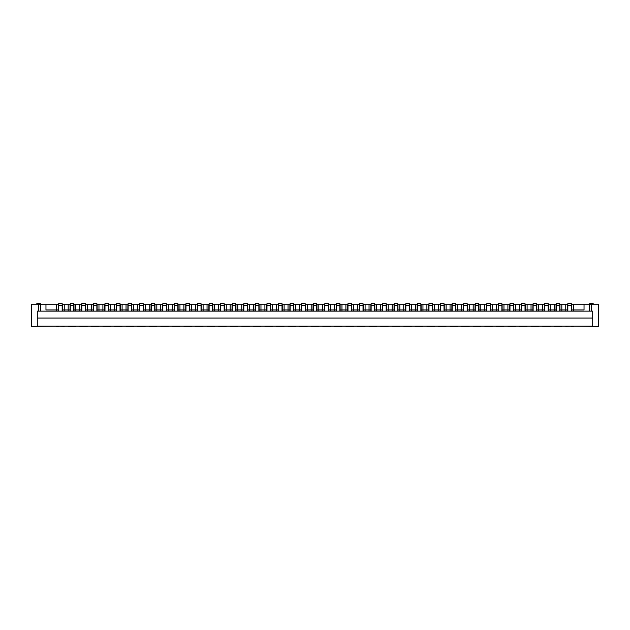 <?xml version="1.0" encoding="UTF-8"?>
<svg xmlns="http://www.w3.org/2000/svg" width="630" height="630" viewBox="0 0 630 630"><rect width="100%" height="100%" fill="white"/><g stroke="black" fill="none" stroke-linecap="round" stroke-linejoin="round"><path stroke-width="0.94" d="M559.968 311.125L559.968 309.968L565.756 309.968L565.756 304.18L561.818 304.18L561.818 311.125M565.756 326.167L561.818 326.167M565.756 311.125L565.756 309.968L567.606 309.968L567.606 311.125M584.034 304.18L573.387 304.18L573.387 309.968L584.034 309.968L584.034 304.18L589.239 304.18L589.239 311.125M571.536 311.125L571.536 309.968L573.387 309.968L573.387 311.125M573.387 326.167L598.5 326.395L598.5 304.18L589.239 304.18M548.399 311.125L548.399 309.968L554.179 309.968L554.179 304.18L550.25 304.18L550.25 311.125M554.179 326.167L550.25 326.167M554.179 311.125L554.179 309.968L556.03 309.968L556.03 311.125M536.823 311.125L536.823 309.968L542.611 309.968L542.611 304.18L538.674 304.18L538.674 311.125M542.611 326.167L538.674 326.167M542.611 311.125L542.611 309.968L544.462 309.968L544.462 311.125M525.255 311.125L525.255 309.968L531.035 309.968L531.035 304.18L527.105 304.18L527.105 311.125M531.035 326.167L527.105 326.167M531.035 311.125L531.035 309.968L532.893 309.968L532.893 311.125M513.678 311.125L513.678 309.968L519.466 309.968L519.466 304.18L515.529 304.18L515.529 311.125M519.466 326.167L515.529 326.167M519.466 311.125L519.466 309.968L521.317 309.968L521.317 311.125M502.11 311.125L502.11 309.968L507.898 309.968L507.898 304.18L503.961 304.18L503.961 311.125M507.898 326.167L503.961 326.167M507.898 311.125L507.898 309.968L509.749 309.968L509.749 311.125M490.542 311.125L490.542 309.968L496.322 309.968L496.322 304.18L492.392 304.18L492.392 311.125M496.322 326.167L492.392 326.167M496.322 311.125L496.322 309.968L498.173 309.968L498.173 311.125M478.965 311.125L478.965 309.968L484.753 309.968L484.753 304.18L480.816 304.18L480.816 311.125M484.753 326.167L480.816 326.167M484.753 311.125L484.753 309.968L486.604 309.968L486.604 311.125M467.397 311.125L467.397 309.968L473.185 309.968L473.185 304.18L469.248 304.18L469.248 311.125M473.185 326.167L469.248 326.167M473.185 311.125L473.185 309.968L475.036 309.968L475.036 311.125M455.821 311.125L455.821 309.968L461.609 309.968L461.609 304.18L457.679 304.18L457.679 311.125M461.609 326.167L457.679 326.167M461.609 311.125L461.609 309.968L463.459 309.968L463.459 311.125M444.252 311.125L444.252 309.968L450.041 309.968L450.041 304.18L446.103 304.18L446.103 311.125M450.041 326.167L446.103 326.167M450.041 311.125L450.041 309.968L451.891 309.968L451.891 311.125M432.684 311.125L432.684 309.968L438.464 309.968L438.464 304.18L434.535 304.18L434.535 311.125M438.464 326.167L434.535 326.167M438.464 311.125L438.464 309.968L440.315 309.968L440.315 311.125M421.108 311.125L421.108 309.968L426.896 309.968L426.896 304.18L422.958 304.18L422.958 311.125M426.896 326.167L422.958 326.167M426.896 311.125L426.896 309.968L428.747 309.968L428.747 311.125M409.539 311.125L409.539 309.968L415.327 309.968L415.327 304.18L411.39 304.18L411.39 311.125M415.327 326.167L411.39 326.167M415.327 311.125L415.327 309.968L417.178 309.968L417.178 311.125M397.971 311.125L397.971 309.968L403.751 309.968L403.751 304.18L399.822 304.18L399.822 311.125M403.751 326.167L399.822 326.167M403.751 311.125L403.751 309.968L405.602 309.968L405.602 311.125M386.395 311.125L386.395 309.968L392.183 309.968L392.183 304.18L388.245 304.18L388.245 311.125M392.183 326.167L388.245 326.167M392.183 311.125L392.183 309.968L394.034 309.968L394.034 311.125M374.826 311.125L374.826 309.968L380.607 309.968L380.607 304.18L376.677 304.18L376.677 311.125M380.607 326.167L376.677 326.167M380.607 311.125L380.607 309.968L382.465 309.968L382.465 311.125M363.25 311.125L363.25 309.968L369.038 309.968L369.038 304.18L365.101 304.18L365.101 311.125M369.038 326.167L365.101 326.167M369.038 311.125L369.038 309.968L370.889 309.968L370.889 311.125M351.682 311.125L351.682 309.968L357.47 309.968L357.47 304.18L353.532 304.18L353.532 311.125M357.47 326.167L353.532 326.167M357.47 311.125L357.47 309.968L359.32 309.968L359.32 311.125M340.113 311.125L340.113 309.968L345.894 309.968L345.894 304.18L341.964 304.18L341.964 311.125M345.894 326.167L341.964 326.167M345.894 311.125L345.894 309.968L347.744 309.968L347.744 311.125M328.537 311.125L328.537 309.968L334.325 309.968L334.325 304.18L330.388 304.18L330.388 311.125M334.325 326.167L330.388 326.167M334.325 311.125L334.325 309.968L336.176 309.968L336.176 311.125M316.969 311.125L316.969 309.968L322.749 309.968L322.749 304.18L318.819 304.18L318.819 311.125M322.749 326.167L318.819 326.167M322.749 311.125L322.749 309.968L324.607 309.968L324.607 311.125M305.392 311.125L305.392 309.968L311.181 309.968L311.181 304.18L307.251 304.18L307.251 311.125M311.181 326.167L307.251 326.167M311.181 311.125L311.181 309.968L313.031 309.968L313.031 311.125M293.824 311.125L293.824 309.968L299.612 309.968L299.612 304.18L295.675 304.18L295.675 311.125M299.612 326.167L295.675 326.167M299.612 311.125L299.612 309.968L301.463 309.968L301.463 311.125M282.256 311.125L282.256 309.968L288.036 309.968L288.036 304.18L284.106 304.18L284.106 311.125M288.036 326.167L284.106 326.167M288.036 311.125L288.036 309.968L289.887 309.968L289.887 311.125M270.68 311.125L270.68 309.968L276.468 309.968L276.468 304.18L272.53 304.18L272.53 311.125M276.468 326.167L272.53 326.167M276.468 311.125L276.468 309.968L278.318 309.968L278.318 311.125M259.111 311.125L259.111 309.968L264.899 309.968L264.899 304.18L260.962 304.18L260.962 311.125M264.899 326.167L260.962 326.167M264.899 311.125L264.899 309.968L266.75 309.968L266.75 311.125M247.535 311.125L247.535 309.968L253.323 309.968L253.323 304.18L249.393 304.18L249.393 311.125M253.323 326.167L249.393 326.167M253.323 311.125L253.323 309.968L255.174 309.968L255.174 311.125M235.966 311.125L235.966 309.968L241.755 309.968L241.755 304.18L237.817 304.18L237.817 311.125M241.755 326.167L237.817 326.167M241.755 311.125L241.755 309.968L243.605 309.968L243.605 311.125M224.398 311.125L224.398 309.968L230.178 309.968L230.178 304.18L226.249 304.18L226.249 311.125M230.178 326.167L226.249 326.167M230.178 311.125L230.178 309.968L232.029 309.968L232.029 311.125M212.822 311.125L212.822 309.968L218.61 309.968L218.61 304.18L214.673 304.18L214.673 311.125M218.61 326.167L214.673 326.167M218.61 311.125L218.61 309.968L220.461 309.968L220.461 311.125M201.254 311.125L201.254 309.968L207.042 309.968L207.042 304.18L203.104 304.18L203.104 311.125M207.042 326.167L203.104 326.167M207.042 311.125L207.042 309.968L208.892 309.968L208.892 311.125M189.685 311.125L189.685 309.968L195.465 309.968L195.465 304.18L191.536 304.18L191.536 311.125M195.465 326.167L191.536 326.167M195.465 311.125L195.465 309.968L197.316 309.968L197.316 311.125M178.109 311.125L178.109 309.968L183.897 309.968L183.897 304.18L179.959 304.18L179.959 311.125M183.897 326.167L179.959 326.167M183.897 311.125L183.897 309.968L185.748 309.968L185.748 311.125M166.54 311.125L166.54 309.968L172.321 309.968L172.321 304.18L168.391 304.18L168.391 311.125M172.321 326.167L168.391 326.167M172.321 311.125L172.321 309.968L174.179 309.968L174.179 311.125M154.964 311.125L154.964 309.968L160.752 309.968L160.752 304.18L156.815 304.18L156.815 311.125M160.752 326.167L156.815 326.167M160.752 311.125L160.752 309.968L162.603 309.968L162.603 311.125M143.396 311.125L143.396 309.968L149.184 309.968L149.184 304.18L145.246 304.18L145.246 311.125M149.184 326.167L145.246 326.167M149.184 311.125L149.184 309.968L151.035 309.968L151.035 311.125M131.828 311.125L131.828 309.968L137.608 309.968L137.608 304.18L133.678 304.18L133.678 311.125M137.608 326.167L133.678 326.167M137.608 311.125L137.608 309.968L139.458 309.968L139.458 311.125M120.251 311.125L120.251 309.968L126.039 309.968L126.039 304.18L122.102 304.18L122.102 311.125M126.039 326.167L122.102 326.167M126.039 311.125L126.039 309.968L127.89 309.968L127.89 311.125M108.683 311.125L108.683 309.968L114.471 309.968L114.471 304.18L110.534 304.18L110.534 311.125M114.471 326.167L110.534 326.167M114.471 311.125L114.471 309.968L116.322 309.968L116.322 311.125M97.107 311.125L97.107 309.968L102.895 309.968L102.895 304.18L98.965 304.18L98.965 311.125M102.895 326.167L98.965 326.167M102.895 311.125L102.895 309.968L104.745 309.968L104.745 311.125M85.538 311.125L85.538 309.968L91.326 309.968L91.326 304.18L87.389 304.18L87.389 311.125M91.326 326.167L87.389 326.167M91.326 311.125L91.326 309.968L93.177 309.968L93.177 311.125M73.97 311.125L73.97 309.968L79.75 309.968L79.75 304.18L75.82 304.18L75.82 311.125M79.75 326.167L75.82 326.167M79.75 311.125L79.75 309.968L81.601 309.968L81.601 311.125M62.394 311.125L62.394 309.968L68.182 309.968L68.182 304.18L64.244 304.18L64.244 311.125M68.182 326.167L64.244 326.167M68.182 311.125L68.182 309.968L70.032 309.968L70.032 311.125M45.966 304.18L45.966 309.968L56.613 309.968L56.613 304.18L40.761 304.18L40.761 311.125M56.613 326.167L31.5 326.395L31.5 304.18L38.446 304.18L38.446 311.125M56.613 311.125L56.613 309.968L58.464 309.968L58.464 311.125M58.692 304.18L58.464 309.968M58.464 326.167L64.244 326.395M571.536 309.968L571.308 304.18M565.756 326.395L571.536 326.167M554.179 326.395L561.818 326.395M542.611 326.395L550.25 326.395M531.035 326.395L538.674 326.395M519.466 326.395L527.105 326.395M507.898 326.395L515.529 326.395M496.322 326.395L503.961 326.395M484.753 326.395L492.392 326.395M473.185 326.395L480.816 326.395M461.609 326.395L469.248 326.395M450.041 326.395L457.679 326.395M438.464 326.395L446.103 326.395M426.896 326.395L434.535 326.395M415.327 326.395L422.958 326.395M403.751 326.395L411.39 326.395M392.183 326.395L399.822 326.395M380.607 326.395L388.245 326.395M369.038 326.395L376.677 326.395M357.47 326.395L365.101 326.395M345.894 326.395L353.532 326.395M334.325 326.395L341.964 326.395M322.749 326.395L330.388 326.395M311.181 326.395L318.819 326.395M299.612 326.395L307.251 326.395M288.036 326.395L295.675 326.395M276.468 326.395L284.106 326.395M264.899 326.395L272.53 326.395M253.323 326.395L260.962 326.395M241.755 326.395L249.393 326.395M230.178 326.395L237.817 326.395M218.61 326.395L226.249 326.395M207.042 326.395L214.673 326.395M195.465 326.395L203.104 326.395M183.897 326.395L191.536 326.395M172.321 326.395L179.959 326.395M160.752 326.395L168.391 326.395M149.184 326.395L156.815 326.395M137.608 326.395L145.246 326.395M126.039 326.395L133.678 326.395M114.471 326.395L122.102 326.395M102.895 326.395L110.534 326.395M91.326 326.395L98.965 326.395M79.75 326.395L87.389 326.395M68.182 326.395L75.82 326.395M56.613 326.395L58.464 326.395M571.536 326.395L573.387 326.395M591.554 311.125L591.554 304.18M567.835 304.18L565.756 304.18M573.387 304.18L571.536 304.18M40.761 304.18L38.446 304.18M58.464 304.18L56.613 304.18M64.244 304.18L62.165 304.18M70.261 304.18L68.182 304.18M75.82 304.18L73.734 304.18M81.837 304.18L79.75 304.18M87.389 304.18L85.31 304.18M93.405 304.18L91.326 304.18M98.965 304.18L96.878 304.18M104.982 304.18L102.895 304.18M110.534 304.18L108.447 304.18M116.55 304.18L114.471 304.18M122.102 304.18L120.023 304.18M128.118 304.18L126.039 304.18M133.678 304.18L131.591 304.18M139.695 304.18L137.608 304.18M145.246 304.18L143.168 304.18M151.263 304.18L149.184 304.18M156.815 304.18L154.736 304.18M162.839 304.18L160.752 304.18M168.391 304.18L166.304 304.18M174.408 304.18L172.321 304.18M179.959 304.18L177.88 304.18M185.976 304.18L183.897 304.18M191.536 304.18L189.449 304.18M197.552 304.18L195.465 304.18M203.104 304.18L201.025 304.18M209.121 304.18L207.042 304.18M214.673 304.18L212.593 304.18M220.689 304.18L218.61 304.18M226.249 304.18L224.162 304.18M232.265 304.18L230.178 304.18M237.817 304.18L235.738 304.18M243.834 304.18L241.755 304.18M249.393 304.18L247.306 304.18M255.41 304.18L253.323 304.18M260.962 304.18L258.875 304.18M266.978 304.18L264.899 304.18M272.53 304.18L270.451 304.18M278.547 304.18L276.468 304.18M284.106 304.18L282.019 304.18M290.123 304.18L288.036 304.18M295.675 304.18L293.596 304.18M301.691 304.18L299.612 304.18M307.251 304.18L305.164 304.18M313.267 304.18L311.181 304.18M318.819 304.18L316.732 304.18M324.836 304.18L322.749 304.18M330.388 304.18L328.309 304.18M336.404 304.18L334.325 304.18M341.964 304.18L339.877 304.18M347.981 304.18L345.894 304.18M353.532 304.18L351.453 304.18M359.549 304.18L357.47 304.18M365.101 304.18L363.022 304.18M371.125 304.18L369.038 304.18M376.677 304.18L374.59 304.18M382.693 304.18L380.607 304.18M388.245 304.18L386.166 304.18M394.262 304.18L392.183 304.18M399.822 304.18L397.735 304.18M405.838 304.18L403.751 304.18M411.39 304.18L409.311 304.18M417.406 304.18L415.327 304.18M422.958 304.18L420.879 304.18M428.975 304.18L426.896 304.18M434.535 304.18L432.448 304.18M440.551 304.18L438.464 304.18M446.103 304.18L444.024 304.18M452.12 304.18L450.041 304.18M457.679 304.18L455.592 304.18M463.696 304.18L461.609 304.18M469.248 304.18L467.161 304.18M475.264 304.18L473.185 304.18M480.816 304.18L478.737 304.18M486.833 304.18L484.753 304.18M492.392 304.18L490.305 304.18M498.409 304.18L496.322 304.18M503.961 304.18L501.882 304.18M509.977 304.18L507.898 304.18M515.529 304.18L513.45 304.18M521.553 304.18L519.466 304.18M527.105 304.18L525.018 304.18M533.122 304.18L531.035 304.18M538.674 304.18L536.595 304.18M544.69 304.18L542.611 304.18M550.25 304.18L548.163 304.18M556.266 304.18L554.179 304.18M561.818 304.18L559.739 304.18M62.394 309.968L62.394 304.18M70.032 304.18L70.032 309.968M73.97 309.968L73.97 304.18M81.601 304.18L81.601 309.968M85.538 309.968L85.538 304.18M93.177 304.18L93.177 309.968M97.107 309.968L97.107 304.18M104.745 304.18L104.745 309.968M108.683 309.968L108.683 304.18M116.322 304.18L116.322 309.968M120.251 309.968L120.251 304.18M127.89 304.18L127.89 309.968M131.828 309.968L131.828 304.18M139.458 304.18L139.458 309.968M143.396 309.968L143.396 304.18M151.035 304.18L151.035 309.968M154.964 309.968L154.964 304.18M162.603 304.18L162.603 309.968M166.54 309.968L166.54 304.18M174.179 304.18L174.179 309.968M178.109 309.968L178.109 304.18M185.748 304.18L185.748 309.968M189.685 309.968L189.685 304.18M197.316 304.18L197.316 309.968M201.254 309.968L201.254 304.18M208.892 304.18L208.892 309.968M212.822 309.968L212.822 304.18M220.461 304.18L220.461 309.968M224.398 309.968L224.398 304.18M232.029 304.18L232.029 309.968M235.966 309.968L235.966 304.18M243.605 304.18L243.605 309.968M247.535 309.968L247.535 304.18M255.174 304.18L255.174 309.968M259.111 309.968L259.111 304.18M266.75 304.18L266.75 309.968M270.68 309.968L270.68 304.18M278.318 304.18L278.318 309.968M282.256 309.968L282.256 304.18M289.887 304.18L289.887 309.968M293.824 309.968L293.824 304.18M301.463 304.18L301.463 309.968M305.392 309.968L305.392 304.18M313.031 304.18L313.031 309.968M316.969 309.968L316.969 304.18M324.607 304.18L324.607 309.968M328.537 309.968L328.537 304.18M336.176 304.18L336.176 309.968M340.113 309.968L340.113 304.18M347.744 304.18L347.744 309.968M351.682 309.968L351.682 304.18M359.32 304.18L359.32 309.968M363.25 309.968L363.25 304.18M370.889 304.18L370.889 309.968M374.826 309.968L374.826 304.18M382.465 304.18L382.465 309.968M386.395 309.968L386.395 304.18M394.034 304.18L394.034 309.968M397.971 309.968L397.971 304.18M405.602 304.18L405.602 309.968M409.539 309.968L409.539 304.18M417.178 304.18L417.178 309.968M421.108 309.968L421.108 304.18M428.747 304.18L428.747 309.968M432.684 309.968L432.684 304.18M440.315 304.18L440.315 309.968M444.252 309.968L444.252 304.18M451.891 304.18L451.891 309.968M455.821 309.968L455.821 304.18M463.459 304.18L463.459 309.968M467.397 309.968L467.397 304.18M475.036 304.18L475.036 309.968M478.965 309.968L478.965 304.18M486.604 304.18L486.604 309.968M490.542 309.968L490.542 304.18M498.173 304.18L498.173 309.968M502.11 309.968L502.11 304.18M509.749 304.18L509.749 309.968M513.678 309.968L513.678 304.18M521.317 304.18L521.317 309.968M525.255 309.968L525.255 304.18M532.893 304.18L532.893 309.968M536.823 309.968L536.823 304.18M544.462 304.18L544.462 309.968M548.399 309.968L548.399 304.18M556.03 304.18L556.03 309.968M559.968 309.968L559.968 304.18M567.606 304.18L567.606 309.968M593.177 304.18L593.177 303.605L589.704 303.605L589.704 304.18M40.296 304.18L40.296 303.605L36.823 303.605L36.823 304.18M58.692 326.167L62.165 326.167M62.165 305.219L58.692 305.219L58.692 303.605L62.165 303.605L62.165 311.125M58.692 305.219L58.692 311.125M556.266 326.167L559.739 326.167M559.739 305.219L556.266 305.219L556.266 303.605L559.739 303.605L559.739 311.125M556.266 305.219L556.266 311.125M116.55 326.167L120.023 326.167M120.023 305.219L116.55 305.219L116.55 303.605L120.023 303.605L120.023 311.125M116.55 305.219L116.55 311.125M544.69 326.167L548.163 326.167M548.163 305.219L544.69 305.219L544.69 303.605L548.163 303.605L548.163 311.125M544.69 305.219L544.69 311.125M405.838 326.167L409.311 326.167M409.311 305.219L405.838 305.219L405.838 303.605L409.311 303.605L409.311 311.125M405.838 305.219L405.838 311.125M486.833 326.167L490.305 326.167M490.305 305.219L486.833 305.219L486.833 303.605L490.305 303.605L490.305 311.125M486.833 305.219L486.833 311.125M567.835 326.167L571.308 326.167M571.308 305.219L567.835 305.219L567.835 303.605L571.308 303.605L571.308 311.125M567.835 305.219L567.835 311.125M290.123 326.167L293.596 326.167M293.596 305.219L290.123 305.219L290.123 303.605L293.596 303.605L293.596 311.125M290.123 305.219L290.123 311.125M197.552 326.167L201.025 326.167M201.025 305.219L197.552 305.219L197.552 303.605L201.025 303.605L201.025 311.125M197.552 305.219L197.552 311.125M475.264 326.167L478.737 326.167M478.737 305.219L475.264 305.219L475.264 303.605L478.737 303.605L478.737 311.125M475.264 305.219L475.264 311.125M336.404 326.167L339.877 326.167M339.877 305.219L336.404 305.219L336.404 303.605L339.877 303.605L339.877 311.125M336.404 305.219L336.404 311.125M278.547 326.167L282.019 326.167M282.019 305.219L278.547 305.219L278.547 303.605L282.019 303.605L282.019 311.125M278.547 305.219L278.547 311.125M174.408 326.167L177.88 326.167M177.88 305.219L174.408 305.219L174.408 303.605L177.88 303.605L177.88 311.125M174.408 305.219L174.408 311.125M371.125 326.167L374.59 326.167M374.59 305.219L371.125 305.219L371.125 303.605L374.59 303.605L374.59 311.125M371.125 305.219L371.125 311.125M128.118 326.167L131.591 326.167M131.591 305.219L128.118 305.219L128.118 303.605L131.591 303.605L131.591 311.125M128.118 305.219L128.118 311.125M382.693 326.167L386.166 326.167M386.166 305.219L382.693 305.219L382.693 303.605L386.166 303.605L386.166 311.125M382.693 305.219L382.693 311.125M151.263 326.167L154.736 326.167M154.736 305.219L151.263 305.219L151.263 303.605L154.736 303.605L154.736 311.125M151.263 305.219L151.263 311.125M255.41 326.167L258.875 326.167M258.875 305.219L255.41 305.219L255.41 303.605L258.875 303.605L258.875 311.125M255.41 305.219L255.41 311.125M93.405 326.167L96.878 326.167M96.878 305.219L93.405 305.219L93.405 303.605L96.878 303.605L96.878 311.125M93.405 305.219L93.405 311.125M452.12 326.167L455.592 326.167M455.592 305.219L452.12 305.219L452.12 303.605L455.592 303.605L455.592 311.125M452.12 305.219L452.12 311.125M70.261 326.167L73.734 326.167M73.734 305.219L70.261 305.219L70.261 303.605L73.734 303.605L73.734 311.125M70.261 305.219L70.261 311.125M313.267 326.167L316.732 326.167M316.732 305.219L313.267 305.219L313.267 303.605L316.732 303.605L316.732 311.125M313.267 305.219L313.267 311.125M266.978 326.167L270.451 326.167M270.451 305.219L266.978 305.219L266.978 303.605L270.451 303.605L270.451 311.125M266.978 305.219L266.978 311.125M521.553 326.167L525.018 326.167M525.018 305.219L521.553 305.219L521.553 303.605L525.018 303.605L525.018 311.125M521.553 305.219L521.553 311.125M533.122 326.167L536.595 326.167M536.595 305.219L533.122 305.219L533.122 303.605L536.595 303.605L536.595 311.125M533.122 305.219L533.122 311.125M139.695 326.167L143.168 326.167M143.168 305.219L139.695 305.219L139.695 303.605L143.168 303.605L143.168 311.125M139.695 305.219L139.695 311.125M104.982 326.167L108.447 326.167M108.447 305.219L104.982 305.219L104.982 303.605L108.447 303.605L108.447 311.125M104.982 305.219L104.982 311.125M417.406 326.167L420.879 326.167M420.879 305.219L417.406 305.219L417.406 303.605L420.879 303.605L420.879 311.125M417.406 305.219L417.406 311.125M509.977 326.167L513.45 326.167M513.45 305.219L509.977 305.219L509.977 303.605L513.45 303.605L513.45 311.125M509.977 305.219L509.977 311.125M498.409 326.167L501.882 326.167M501.882 305.219L498.409 305.219L498.409 303.605L501.882 303.605L501.882 311.125M498.409 305.219L498.409 311.125M394.262 326.167L397.735 326.167M397.735 305.219L394.262 305.219L394.262 303.605L397.735 303.605L397.735 311.125M394.262 305.219L394.262 311.125M220.689 326.167L224.162 326.167M224.162 305.219L220.689 305.219L220.689 303.605L224.162 303.605L224.162 311.125M220.689 305.219L220.689 311.125M243.834 326.167L247.306 326.167M247.306 305.219L243.834 305.219L243.834 303.605L247.306 303.605L247.306 311.125M243.834 305.219L243.834 311.125M463.696 326.167L467.161 326.167M467.161 305.219L463.696 305.219L463.696 303.605L467.161 303.605L467.161 311.125M463.696 305.219L463.696 311.125M162.839 326.167L166.304 326.167M166.304 305.219L162.839 305.219L162.839 303.605L166.304 303.605L166.304 311.125M162.839 305.219L162.839 311.125M232.265 326.167L235.738 326.167M235.738 305.219L232.265 305.219L232.265 303.605L235.738 303.605L235.738 311.125M232.265 305.219L232.265 311.125M359.549 326.167L363.022 326.167M363.022 305.219L359.549 305.219L359.549 303.605L363.022 303.605L363.022 311.125M359.549 305.219L359.549 311.125M81.837 326.167L85.31 326.167M85.31 305.219L81.837 305.219L81.837 303.605L85.31 303.605L85.31 311.125M81.837 305.219L81.837 311.125M440.551 326.167L444.024 326.167M444.024 305.219L440.551 305.219L440.551 303.605L444.024 303.605L444.024 311.125M440.551 305.219L440.551 311.125M428.975 326.167L432.448 326.167M432.448 305.219L428.975 305.219L428.975 303.605L432.448 303.605L432.448 311.125M428.975 305.219L428.975 311.125M301.691 326.167L305.164 326.167M305.164 305.219L301.691 305.219L301.691 303.605L305.164 303.605L305.164 311.125M301.691 305.219L301.691 311.125M324.836 326.167L328.309 326.167M328.309 305.219L324.836 305.219L324.836 303.605L328.309 303.605L328.309 311.125M324.836 305.219L324.836 311.125M185.976 326.167L189.449 326.167M189.449 305.219L185.976 305.219L185.976 303.605L189.449 303.605L189.449 311.125M185.976 305.219L185.976 311.125M347.981 326.167L351.453 326.167M351.453 305.219L347.981 305.219L347.981 303.605L351.453 303.605L351.453 311.125M347.981 305.219L347.981 311.125M209.121 326.167L212.593 326.167M212.593 305.219L209.121 305.219L209.121 303.605L212.593 303.605L212.593 311.125M209.121 305.219L209.121 311.125M37.288 311.125L592.712 311.125L592.712 326.167L37.288 326.167L37.288 311.125M37.288 318.063L592.712 318.063"/></g></svg>

